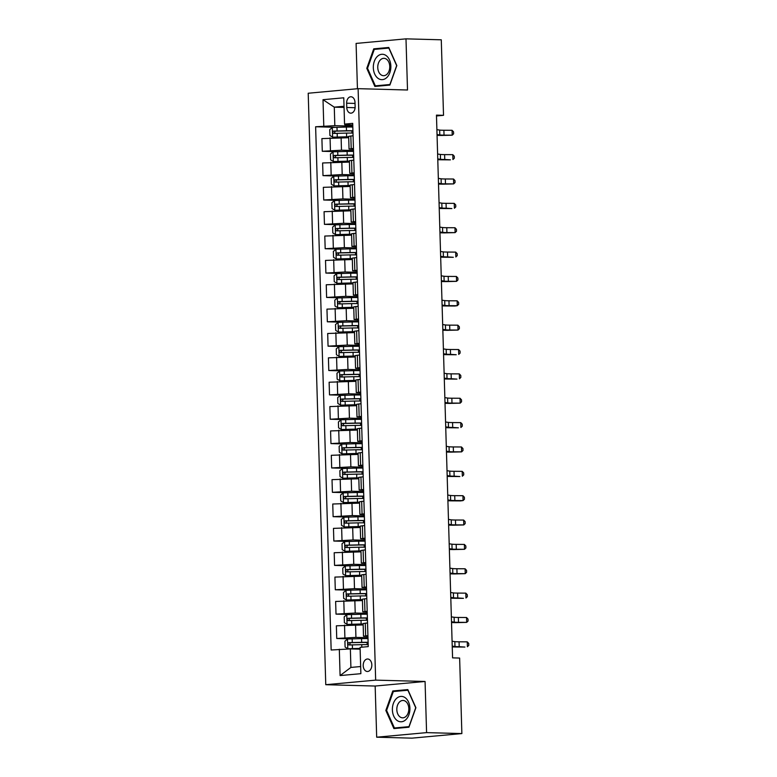 <?xml version="1.0" encoding="UTF-8"?>
<svg xmlns="http://www.w3.org/2000/svg" width="777" height="777" viewBox="0 0 777 777"><rect width="100%" height="100%" fill="white"/><g stroke="black" fill="none" stroke-linecap="round" stroke-linejoin="round"><path stroke-width="1.17" d="M371.824 664.85A6.245 4.322 -88.4 0 0 367.686 658.993A6.245 4.322 -88.4 0 0 363.199 665.636A6.245 4.322 -88.4 0 0 367.346 671.493A6.245 4.322 -88.4 0 0 371.824 664.85M376.68 737.198L426.583 732.624L425.068 681.468L375.165 686.042L376.68 737.198L411.975 738.15L461.868 733.575L459.634 658.061L452.573 657.866L436.46 115.132L443.521 115.317L441.278 39.802L405.992 38.85L356.089 43.425L357.439 88.733M375.165 686.042L325.767 684.702L308.207 93.24L358.11 88.665L375.66 680.128L325.767 684.702M346.639 103.205L346.765 107.488A6.051 4.186 -88.4 0 0 350.786 113.16A6.051 4.186 -88.4 0 0 355.128 106.721L355.002 102.438A6.051 4.186 -88.4 0 0 350.981 96.766A6.051 4.186 -88.4 0 0 346.639 103.205L355.031 103.428M344.026 106.264L334.275 107.158L334.829 125.67L315.627 126.758L331.157 650.009L350.359 648.921L350.903 667.433L360.654 666.54M323.786 126.01L323.009 99.699L343.774 97.795L344.551 124.106L344.803 124.757L352.758 124.971M339.316 649.261L340.093 675.572L360.868 673.669L360.081 647.358L368.24 646.61L352.709 123.358L344.551 124.106M426.583 732.624L461.868 733.575M425.068 681.468L375.66 680.128M358.11 88.665L407.507 90.006L405.992 38.85M436.489 115.967L443.521 115.317M344.056 107.42L334.275 107.158L323.009 99.699M367.919 635.625L363.5 636.217L367.948 636.528M367.191 611.266L362.781 611.849L367.22 612.169M366.472 586.897L362.053 587.49L366.501 587.81M365.753 562.538L361.334 563.131L365.773 563.451M365.025 538.179L360.615 538.772L365.054 539.092M364.306 513.82L359.887 514.413L364.326 514.733M363.578 489.461L359.168 490.054L363.607 490.374M362.859 465.102L358.44 465.695L362.888 466.006M362.131 440.744L357.721 441.336L362.16 441.647M361.412 416.385L356.993 416.977L361.441 417.288M360.683 392.026L356.274 392.608L360.713 392.929M359.965 367.657L355.555 368.249L359.994 368.57M359.246 343.298L354.827 343.89L359.265 344.211M358.518 318.939L354.108 319.532L358.547 319.852M357.799 294.58L353.38 295.173L357.818 295.493M357.07 270.221L352.661 270.814L357.099 271.134M356.352 245.862L351.932 246.455L356.381 246.765M355.623 221.503L351.214 222.096L355.652 222.407M354.904 197.144L350.485 197.737L354.934 198.048M354.186 172.785L349.767 173.368L354.205 173.689M353.457 148.426L349.048 149.009L353.486 149.33M352.797 126.156L334.829 125.67M348.708 137.723L321.901 138.607L322.28 151.282L335.907 151.651M353.516 150.515L341.482 150.194L322.28 151.282M349.436 162.092L322.63 162.976L322.999 175.641L336.635 176.01M354.244 174.874L342.201 174.553L322.999 175.641M350.155 186.451L323.349 187.335L323.727 200L337.354 200.369M354.963 199.233L342.929 198.912L323.727 200M350.874 210.81L324.067 211.694L324.446 224.359L338.082 224.728M355.691 223.591L343.648 223.271L324.446 224.359M351.602 235.169L324.796 236.053L325.174 248.718L338.801 249.087M356.41 247.96L344.366 247.63L325.174 248.718M352.321 259.528L325.514 260.412L325.893 273.077L339.52 273.446M357.138 272.319L345.095 271.989L325.893 273.077M353.049 283.887L326.243 284.77L326.612 297.436L340.248 297.805M357.857 296.678L345.814 296.348L326.612 297.436M353.768 308.246L326.962 309.129L327.34 321.795L340.967 322.164M358.585 321.037L346.542 320.707L327.34 321.795M354.497 332.605L327.69 333.488L328.059 346.163L341.695 346.523M359.304 345.396L347.261 345.066L328.059 346.163M355.215 356.964L328.409 357.847L328.788 370.522L342.414 370.891M360.023 369.755L347.989 369.425L328.788 370.522M355.934 381.332L329.127 382.216L329.506 394.881L343.143 395.25M360.751 394.114L348.708 393.793L329.506 394.881M356.662 405.691L329.856 406.575L330.235 419.24L343.861 419.609M361.47 418.473L349.427 418.152L330.235 419.24M357.381 430.05L330.575 430.934L330.953 443.599L344.59 443.968M362.199 442.832L350.155 442.511L330.953 443.599M358.11 454.409L331.303 455.293L331.682 467.958L345.309 468.327M362.917 467.191L350.874 466.87L331.682 467.958M358.828 478.768L332.022 479.652L332.401 492.317L346.027 492.686M363.646 491.559L351.602 491.229L332.401 492.317M359.557 503.127L332.75 504.011L333.119 516.676L346.756 517.045M364.364 515.918L352.321 515.588L333.119 516.676M360.275 527.486L333.469 528.37L333.848 541.035L347.474 541.404M365.083 540.277L353.049 539.947L333.848 541.035M361.004 551.845L334.197 552.729L334.566 565.394L348.203 565.763M365.812 564.636L353.768 564.306L334.566 565.394M361.723 576.204L334.916 577.088L335.295 589.762L348.922 590.131M366.53 588.995L354.497 588.665L335.295 589.762M362.441 600.572L335.635 601.447L336.014 614.121L349.65 614.49M367.259 613.354L355.215 613.034L336.014 614.121M363.17 624.931L336.363 625.815L336.742 638.48L350.369 638.849M367.977 637.713L355.934 637.393L336.742 638.48M360.139 649.183L350.359 648.921M353.079 135.752L348.669 136.344L349.048 149.009M315.627 126.758L335.188 127.292M353.807 160.111L349.388 160.703L349.767 173.368M354.526 184.479L350.116 185.062L350.485 197.737M355.254 208.838L350.835 209.421L351.214 222.096M355.973 233.197L351.563 233.79L351.932 246.455M356.701 257.556L352.282 258.149L352.661 270.814M357.42 281.915L353.001 282.507L353.38 295.173M358.139 306.274L353.729 306.866L354.108 319.532M358.867 330.633L354.448 331.225L354.827 343.89M359.586 354.992L355.176 355.584L355.555 368.249M360.314 379.351L355.895 379.943L356.274 392.608M361.033 403.71L356.624 404.302L356.993 416.977M361.761 428.078L357.342 428.661L357.721 441.336M362.48 452.437L358.071 453.03L358.44 465.695M363.209 476.796L358.789 477.389L359.168 490.054M363.927 501.155L359.508 501.748L359.887 514.413M364.646 525.514L360.237 526.107L360.615 538.772M365.375 549.873L360.955 550.466L361.334 563.131M366.093 574.232L361.684 574.825L362.053 587.49M366.822 598.591L362.403 599.184L362.781 611.849M367.54 622.95L363.131 623.543L363.5 636.217M340.093 675.572L350.903 667.433M366.783 68.337L374.854 86.451L389.879 85.072L396.833 65.579L388.762 47.465L373.737 48.844L366.783 68.337L367.56 68.357M408.935 727.204L415.899 707.711L407.828 689.597L392.793 690.967L385.839 710.46L393.91 728.583L408.935 727.204M378.962 48.98L373.737 48.844M386.616 710.489L385.839 710.46M398.018 691.112L392.793 690.967M436.897 129.672L439.646 130.07A9.761 0.583 178.3 0 0 443.89 130.254L452.078 130.303L452.224 135.179L453.613 133.819L453.554 131.876L452.078 130.303M437.043 134.538L439.792 134.945A9.761 0.583 178.3 0 0 444.036 135.13L452.224 135.179L441.53 135.451A14.646 0.864 -1.7 0 1 437.062 135.334M352.826 127.04A14.938 0.884 -1.7 0 0 346.367 127.059L332.381 127.457L329.739 129.652L329.914 135.499L332.673 137.199L346.659 136.801A14.938 0.884 -1.7 0 1 348.679 136.771M332.673 137.199L346.202 136.966A12.403 0.738 -1.7 0 1 348.688 136.937M352.933 130.74A14.938 0.884 178.3 0 0 346.484 130.759L333.673 131.07C332.43 131.935 332.449 132.721 333.741 133.411L346.552 133.1A14.938 0.884 -1.7 0 1 353.001 133.081M352.981 132.42L351.923 132.236L352.972 131.983M335.771 133.469C334.236 132.77 334.217 131.983 335.703 131.128L346.018 130.924A12.403 0.738 -1.7 0 1 352.943 130.944M437.616 154.031L440.365 154.429A9.761 0.583 178.3 0 0 444.609 154.613L452.806 154.662L452.942 159.538L454.331 158.187L454.273 156.235L452.806 154.662M437.762 158.896L440.51 159.304A9.761 0.583 178.3 0 0 444.755 159.489L450.446 159.858L442.249 159.809A14.646 0.864 -1.7 0 1 437.791 159.693M438.345 178.389L441.093 178.788A9.761 0.583 178.3 0 0 445.338 178.972L453.525 179.021L453.671 183.896L455.05 182.546L454.992 180.594L453.525 179.021M438.49 183.255L441.239 183.663A9.761 0.583 178.3 0 0 445.474 183.848L453.671 183.896L442.977 184.168A14.646 0.864 -1.7 0 1 438.51 184.052M439.063 202.748L441.812 203.147A9.761 0.583 178.3 0 0 446.056 203.331L454.244 203.38L454.39 208.255L455.778 206.905L455.72 204.953L454.244 203.38M439.209 207.624L441.958 208.022A9.761 0.583 178.3 0 0 446.202 208.207L451.893 208.576L443.696 208.527A14.646 0.864 -1.7 0 1 439.238 208.421M353.545 151.398A14.938 0.884 -1.7 0 0 347.096 151.418L333.1 151.816L330.458 154.011L330.633 159.858L333.391 161.558L347.387 161.16A14.938 0.884 -1.7 0 1 349.407 161.13M333.391 161.558L346.921 161.325A12.403 0.738 -1.7 0 1 349.407 161.295M353.652 155.099A14.938 0.884 178.3 0 0 347.202 155.118L334.401 155.429C333.148 156.303 333.178 157.08 334.469 157.77L347.27 157.459A14.938 0.884 -1.7 0 1 353.729 157.44M353.71 156.779L352.651 156.595L353.69 156.342M336.499 157.828C334.965 157.129 334.936 156.352 336.431 155.487L346.746 155.283A12.403 0.738 -1.7 0 1 353.661 155.303M354.273 175.757A14.938 0.884 -1.7 0 0 347.814 175.777L333.828 176.175L331.187 178.37L331.361 184.217L334.11 185.917L348.106 185.528A14.938 0.884 -1.7 0 1 350.126 185.499M334.11 185.917L347.649 185.684A12.403 0.738 -1.7 0 1 350.136 185.654M354.38 179.468A14.938 0.884 178.3 0 0 347.931 179.487L335.12 179.788C333.877 180.662 333.896 181.439 335.188 182.129L347.999 181.818A14.938 0.884 -1.7 0 1 354.448 181.799M354.429 181.148L353.37 180.954L354.419 180.701M337.218 182.187C335.683 181.488 335.664 180.711 337.15 179.846L347.465 179.642A12.403 0.738 -1.7 0 1 354.39 179.672M354.992 200.116A14.938 0.884 -1.7 0 0 348.543 200.136L334.547 200.534L331.905 202.729L332.08 208.576L334.838 210.285L348.824 209.887A14.938 0.884 -1.7 0 1 350.845 209.858M334.838 210.285L348.368 210.043A12.403 0.738 -1.7 0 1 350.854 210.013M355.099 203.827A14.938 0.884 178.3 0 0 348.65 203.846L335.839 204.147C334.596 205.021 334.615 205.798 335.917 206.488L348.718 206.177A14.938 0.884 -1.7 0 1 355.176 206.158M355.147 205.507L354.098 205.313L355.138 205.06M337.946 206.546C336.412 205.847 336.383 205.07 337.878 204.205L348.193 204.001A12.403 0.738 -1.7 0 1 355.108 204.03M439.792 227.107L442.54 227.506A9.761 0.583 178.3 0 0 446.775 227.7L454.972 227.739L455.118 232.614L456.497 231.264L456.439 229.312L454.972 227.739M439.937 231.983L442.686 232.381A9.761 0.583 178.3 0 0 446.921 232.566L455.118 232.614L444.425 232.886A14.646 0.864 -1.7 0 1 439.957 232.779M355.711 224.475A14.938 0.884 -1.7 0 0 349.262 224.504L335.275 224.893L332.634 227.088L332.809 232.935L335.557 234.644L349.553 234.246A14.938 0.884 -1.7 0 1 351.573 234.217M335.557 234.644L349.096 234.401A12.403 0.738 -1.7 0 1 351.573 234.372M355.827 228.185A14.938 0.884 178.3 0 0 349.368 228.205L336.567 228.516C335.324 229.38 335.343 230.157 336.635 230.847L349.446 230.546A14.938 0.884 -1.7 0 1 355.895 230.516M355.876 229.866L354.817 229.671L355.866 229.419M338.665 230.905C337.131 230.206 337.111 229.429 338.597 228.564L348.912 228.36A12.403 0.738 -1.7 0 1 355.827 228.389M386.8 77.535A12.694 8.77 -88.4 0 0 389.5 59.936A12.694 8.77 -88.4 0 0 377.379 56.4A12.694 8.77 -88.4 0 0 374.689 73.99A12.694 8.77 -88.4 0 0 386.8 77.535M386.985 74.242A8.693 6.002 -88.4 0 0 389.559 64.578A8.693 6.002 -88.4 0 0 383.993 58.324A8.693 6.002 -88.4 0 0 380.536 59.771A8.693 6.002 -88.4 0 0 377.962 69.444A8.693 6.002 -88.4 0 0 383.527 75.699A8.693 6.002 -88.4 0 0 386.985 74.242M367.531 68.298L374.271 49.407L388.83 48.077L396.649 65.627L389.918 84.518L375.349 85.849L367.531 68.298M380.011 85.975L375.349 85.849M392.385 709.896A12.694 8.77 -88.4 0 0 401.524 721.765A12.694 8.77 -88.4 0 0 409.916 708.294A12.694 8.77 -88.4 0 0 400.777 696.425A12.694 8.77 -88.4 0 0 392.385 709.896M396.824 709.692A8.693 6.002 -88.4 0 0 402.583 717.831A8.693 6.002 -88.4 0 0 408.819 708.595A8.693 6.002 -88.4 0 0 403.059 700.456A8.693 6.002 -88.4 0 0 396.824 709.692M407.886 690.209L415.714 707.76L408.974 726.65L394.415 727.981L386.587 710.431L393.327 691.54L408.1 690.209M399.067 728.107L394.415 727.981M440.51 251.466L443.259 251.865A9.761 0.583 178.3 0 0 447.503 252.059L455.691 252.107L455.837 256.973L457.226 255.623L457.167 253.671L455.691 252.107M440.656 256.342L443.405 256.74A9.761 0.583 178.3 0 0 447.649 256.925L453.341 257.294L445.143 257.245A14.646 0.864 -1.7 0 1 440.676 257.138M356.439 248.844A14.938 0.884 -1.7 0 0 349.99 248.863L335.994 249.252L333.352 251.457L333.527 257.304L336.286 259.003L350.272 258.605A14.938 0.884 -1.7 0 1 352.292 258.576M336.286 259.003L349.815 258.76A12.403 0.738 -1.7 0 1 352.302 258.731M356.546 252.544A14.938 0.884 178.3 0 0 350.097 252.564L337.286 252.875C336.043 253.739 336.062 254.516 337.354 255.206L350.165 254.905A14.938 0.884 -1.7 0 1 356.614 254.885M356.594 254.225L355.545 254.03L356.585 253.778M339.394 255.264C337.849 254.565 337.83 253.788 339.316 252.923L349.64 252.719A12.403 0.738 -1.7 0 1 356.556 252.748M441.239 275.825L443.988 276.233A9.761 0.583 178.3 0 0 448.222 276.418L456.42 276.466L456.565 281.332L457.944 279.982L457.886 278.03L456.42 276.466M441.375 280.701L444.123 281.099A9.761 0.583 178.3 0 0 448.368 281.284L456.565 281.332L445.862 281.614A14.646 0.864 -1.7 0 1 441.404 281.497M357.158 273.203A14.938 0.884 -1.7 0 0 350.709 273.222L336.713 273.621L334.081 275.816L334.246 281.662L337.004 283.362L351 282.964A14.938 0.884 -1.7 0 1 353.02 282.935M337.004 283.362L350.534 283.129A12.403 0.738 -1.7 0 1 353.02 283.1M357.274 276.903A14.938 0.884 178.3 0 0 350.815 276.923L338.014 277.234C336.762 278.098 336.791 278.875 338.082 279.574L350.883 279.264A14.938 0.884 -1.7 0 1 357.342 279.244M357.323 278.584L356.264 278.389L357.303 278.137M340.112 279.623C338.578 278.924 338.558 278.147 340.044 277.282L350.359 277.088A12.403 0.738 -1.7 0 1 357.274 277.107M441.958 300.184L444.706 300.592A9.761 0.583 178.3 0 0 448.951 300.777L457.138 300.825L457.284 305.691L458.673 304.341L458.615 302.399L457.138 300.825M442.103 305.06L444.852 305.458A9.761 0.583 178.3 0 0 449.096 305.652L457.284 305.691L454.778 306.021L446.59 305.973A14.646 0.864 -1.7 0 1 442.123 305.856M357.886 297.562A14.938 0.884 -1.7 0 0 351.427 297.581L337.441 297.979L334.8 300.175L334.974 306.021L337.733 307.721L351.719 307.323A14.938 0.884 -1.7 0 1 353.739 307.294M337.733 307.721L351.262 307.488A12.403 0.738 -1.7 0 1 353.749 307.459M357.993 301.262A14.938 0.884 178.3 0 0 351.544 301.282L338.733 301.593C337.49 302.457 337.509 303.234 338.801 303.933L351.612 303.622A14.938 0.884 -1.7 0 1 358.061 303.603M358.042 302.943L356.983 302.758L358.032 302.496M340.831 303.982C339.296 303.292 339.277 302.506 340.763 301.651L351.078 301.447A12.403 0.738 -1.7 0 1 358.003 301.466M442.676 324.553L445.425 324.951A9.761 0.583 178.3 0 0 449.669 325.136L457.867 325.184L458.012 330.06L459.392 328.7L459.333 326.758L457.867 325.184M442.822 329.419L445.571 329.817A9.761 0.583 178.3 0 0 449.815 330.011L458.012 330.06L447.309 330.332A14.646 0.864 -1.7 0 1 442.851 330.215M358.605 321.921A14.938 0.884 -1.7 0 0 352.156 321.94L338.16 322.338L335.518 324.533L335.693 330.38L338.451 332.08L352.447 331.682A14.938 0.884 -1.7 0 1 354.467 331.653M338.451 332.08L351.981 331.847A12.403 0.738 -1.7 0 1 354.467 331.818M358.721 325.621A14.938 0.884 178.3 0 0 352.263 325.641L339.462 325.952C338.209 326.816 338.238 327.603 339.53 328.292L352.331 327.981A14.938 0.884 -1.7 0 1 358.789 327.962M358.77 327.302L357.711 327.117L358.751 326.864M341.559 328.341C340.025 327.651 339.996 326.864 341.492 326.01L351.806 325.806A12.403 0.738 -1.7 0 1 358.721 325.825M443.405 348.912L446.153 349.31A9.761 0.583 178.3 0 0 450.398 349.495L458.585 349.543L458.731 354.419L460.12 353.059L460.062 351.117L458.585 349.543M443.55 353.778L446.299 354.186A9.761 0.583 178.3 0 0 450.543 354.37L456.225 354.739L448.038 354.691A14.646 0.864 -1.7 0 1 443.57 354.574M359.333 346.28A14.938 0.884 -1.7 0 0 352.875 346.299L338.889 346.697L336.247 348.892L336.422 354.739L339.18 356.439L353.166 356.041A14.938 0.884 -1.7 0 1 355.186 356.012M339.18 356.439L352.709 356.206A12.403 0.738 -1.7 0 1 355.196 356.177M359.44 349.98A14.938 0.884 178.3 0 0 352.991 350L340.18 350.31C338.937 351.175 338.957 351.962 340.248 352.651L353.059 352.34A14.938 0.884 -1.7 0 1 359.508 352.321M359.489 351.66L358.43 351.476L359.479 351.223M342.278 352.709C340.744 352.01 340.724 351.223 342.21 350.369L352.525 350.165A12.403 0.738 -1.7 0 1 359.45 350.184M444.123 373.271L446.872 373.669A9.761 0.583 178.3 0 0 451.116 373.854L459.314 373.902L459.45 378.778L460.839 377.428L460.78 375.476L459.314 373.902M444.269 378.137L447.018 378.545A9.761 0.583 178.3 0 0 451.262 378.729L456.954 379.098L448.756 379.05A14.646 0.864 -1.7 0 1 444.298 378.933M360.052 370.639A14.938 0.884 -1.7 0 0 353.603 370.658L339.607 371.056L336.965 373.251L337.14 379.098L339.899 380.798L353.894 380.4A14.938 0.884 -1.7 0 1 355.915 380.371M339.899 380.798L353.428 380.565A12.403 0.738 -1.7 0 1 355.915 380.536M360.159 374.339A14.938 0.884 178.3 0 0 353.71 374.359L340.909 374.669C339.656 375.544 339.685 376.321 340.977 377.01L353.778 376.699A14.938 0.884 -1.7 0 1 360.237 376.68M360.217 376.019L359.159 375.835L360.198 375.582M343.007 377.068C341.472 376.369 341.443 375.592 342.939 374.728L353.253 374.524A12.403 0.738 -1.7 0 1 360.169 374.543M444.852 397.63L447.601 398.028A9.761 0.583 178.3 0 0 451.845 398.212L460.033 398.261L460.178 403.137L461.557 401.787L461.499 399.834L460.033 398.261M444.998 402.496L447.746 402.904A9.761 0.583 178.3 0 0 451.981 403.088L460.178 403.137L449.485 403.409A14.646 0.864 -1.7 0 1 445.017 403.292M360.781 394.998A14.938 0.884 -1.7 0 0 354.322 395.017L340.336 395.415L337.694 397.61L337.869 403.457L340.617 405.157L354.613 404.768A14.938 0.884 -1.7 0 1 356.633 404.739M340.617 405.157L354.157 404.924A12.403 0.738 -1.7 0 1 356.633 404.895M360.887 398.698A14.938 0.884 178.3 0 0 354.438 398.727L341.627 399.028C340.384 399.902 340.404 400.679 341.695 401.369L354.506 401.058A14.938 0.884 -1.7 0 1 360.955 401.039M360.936 400.388L359.877 400.194L360.926 399.941M343.725 401.427C342.191 400.728 342.171 399.951 343.657 399.087L353.972 398.883A12.403 0.738 -1.7 0 1 360.887 398.912M445.571 421.989L448.319 422.387A9.761 0.583 178.3 0 0 452.564 422.571L460.751 422.62L460.897 427.496L462.286 426.146L462.228 424.193L460.751 422.62M445.716 426.864L448.465 427.263A9.761 0.583 178.3 0 0 452.709 427.447L458.401 427.816L450.204 427.768A14.646 0.864 -1.7 0 1 445.736 427.661M361.499 419.357A14.938 0.884 -1.7 0 0 355.05 419.376L341.054 419.774L338.413 421.969L338.587 427.816L341.346 429.526L355.332 429.127A14.938 0.884 -1.7 0 1 357.352 429.098M341.346 429.526L354.875 429.283A12.403 0.738 -1.7 0 1 357.362 429.254M361.606 423.067A14.938 0.884 178.3 0 0 355.157 423.086L342.346 423.387C341.103 424.261 341.122 425.038 342.424 425.728L355.225 425.417A14.938 0.884 -1.7 0 1 361.674 425.398M361.655 424.747L360.606 424.553L361.645 424.3M344.454 425.786C342.919 425.087 342.89 424.31 344.386 423.446L354.7 423.242A12.403 0.738 -1.7 0 1 361.616 423.271M446.299 446.348L449.048 446.746A9.761 0.583 178.3 0 0 453.282 446.94L461.48 446.979L461.625 451.855L463.005 450.505L462.946 448.552L461.48 446.979M446.445 451.223L449.193 451.622A9.761 0.583 178.3 0 0 453.428 451.806L461.625 451.855L450.932 452.127A14.646 0.864 -1.7 0 1 446.464 452.02M362.218 443.716A14.938 0.884 -1.7 0 0 355.769 443.735L341.783 444.133L339.141 446.328L339.316 452.175L342.065 453.885L356.06 453.486A14.938 0.884 -1.7 0 1 358.08 453.457M342.065 453.885L355.604 453.642A12.403 0.738 -1.7 0 1 358.08 453.613M362.335 447.426A14.938 0.884 178.3 0 0 355.876 447.445L343.075 447.756C341.822 448.62 341.851 449.397 343.143 450.087L355.953 449.786A14.938 0.884 -1.7 0 1 362.403 449.757M362.383 449.106L361.324 448.912L362.373 448.659M345.173 450.145C343.638 449.446 343.619 448.669 345.105 447.805L355.419 447.601A12.403 0.738 -1.7 0 1 362.335 447.63M447.018 470.707L449.766 471.105A9.761 0.583 178.3 0 0 454.011 471.299L462.198 471.348L462.344 476.214L463.733 474.864L463.675 472.911L462.198 471.348M447.163 475.582L449.912 475.98A9.761 0.583 178.3 0 0 454.156 476.165L459.838 476.534L451.651 476.486A14.646 0.864 -1.7 0 1 447.183 476.379M362.946 468.084A14.938 0.884 -1.7 0 0 356.497 468.104L342.502 468.492L339.86 470.697L340.035 476.544L342.793 478.243L356.779 477.845A14.938 0.884 -1.7 0 1 358.799 477.816M342.793 478.243L356.322 478.001A12.403 0.738 -1.7 0 1 358.809 477.972M363.053 471.785A14.938 0.884 178.3 0 0 356.604 471.804L343.793 472.115C342.55 472.979 342.57 473.756 343.861 474.446L356.672 474.145A14.938 0.884 -1.7 0 1 363.121 474.125M363.102 473.465L362.043 473.271L363.092 473.018M345.901 474.504C344.357 473.805 344.337 473.028 345.823 472.163L356.148 471.96A12.403 0.738 -1.7 0 1 363.063 471.989M447.737 495.066L450.495 495.473A9.761 0.583 178.3 0 0 454.73 495.658L462.927 495.707L463.073 500.573L464.452 499.222L464.393 497.27L462.927 495.707M447.882 499.941L450.631 500.339A9.761 0.583 178.3 0 0 454.875 500.524L463.073 500.573L460.567 500.903L452.369 500.854A14.646 0.864 -1.7 0 1 447.911 500.738M363.665 492.443A14.938 0.884 -1.7 0 0 357.216 492.463L343.22 492.861L340.588 495.056L340.753 500.903L343.512 502.602L357.507 502.204A14.938 0.884 -1.7 0 1 359.528 502.175M343.512 502.602L357.041 502.369A12.403 0.738 -1.7 0 1 359.528 502.331M363.782 496.144A14.938 0.884 178.3 0 0 357.323 496.163L344.522 496.474C343.269 497.338 343.298 498.115 344.59 498.815L357.391 498.504A14.938 0.884 -1.7 0 1 363.85 498.484M363.83 497.824L362.772 497.63L363.811 497.377M346.62 498.863C345.085 498.164 345.056 497.387 346.552 496.522L356.866 496.328A12.403 0.738 -1.7 0 1 363.782 496.348M448.465 519.424L451.214 519.832A9.761 0.583 178.3 0 0 455.458 520.017L463.646 520.066L463.791 524.931L465.18 523.581L465.122 521.639L463.646 520.066M448.611 524.3L451.359 524.698A9.761 0.583 178.3 0 0 455.604 524.883L463.791 524.931L453.098 525.213A14.646 0.864 -1.7 0 1 448.63 525.097M364.394 516.802A14.938 0.884 -1.7 0 0 357.935 516.822L343.949 517.22L341.307 519.415L341.482 525.262L344.24 526.961L358.226 526.563A14.938 0.884 -1.7 0 1 360.246 526.534M344.24 526.961L357.77 526.728A12.403 0.738 -1.7 0 1 360.256 526.699M364.5 520.503A14.938 0.884 178.3 0 0 358.051 520.522L345.241 520.833C343.997 521.697 344.017 522.474 345.309 523.174L358.119 522.863A14.938 0.884 -1.7 0 1 364.568 522.843M364.549 522.183L363.49 521.998L364.539 521.736M347.338 523.222C345.804 522.533 345.784 521.746 347.27 520.891L357.585 520.687A12.403 0.738 -1.7 0 1 364.51 520.707M449.184 543.783L451.932 544.191A9.761 0.583 178.3 0 0 456.177 544.376L464.374 544.424L464.52 549.3L465.899 547.94L465.841 545.998L464.374 544.424M449.329 548.659L452.078 549.057A9.761 0.583 178.3 0 0 456.322 549.252L464.52 549.3L453.817 549.572A14.646 0.864 -1.7 0 1 449.359 549.456M365.112 541.161A14.938 0.884 -1.7 0 0 358.663 541.181L344.667 541.579L342.026 543.774L342.201 549.621L344.959 551.32L358.955 550.922A14.938 0.884 -1.7 0 1 360.975 550.893M344.959 551.32L358.488 551.087A12.403 0.738 -1.7 0 1 360.975 551.058M365.229 544.862A14.938 0.884 178.3 0 0 358.77 544.881L345.969 545.192C344.716 546.056 344.745 546.843 346.037 547.532L358.838 547.222A14.938 0.884 -1.7 0 1 365.297 547.202M365.277 546.542L364.219 546.357L365.258 546.105M348.067 547.581C346.532 546.891 346.503 546.105 347.999 545.25L358.314 545.046A12.403 0.738 -1.7 0 1 365.229 545.066M449.912 568.152L452.661 568.55A9.761 0.583 178.3 0 0 456.905 568.735L465.093 568.783L465.238 573.659L466.618 572.299L466.569 570.357L465.093 568.783M450.058 573.018L452.806 573.426A9.761 0.583 178.3 0 0 457.041 573.611L465.238 573.659L454.545 573.931A14.646 0.864 -1.7 0 1 450.077 573.814M365.841 565.52A14.938 0.884 -1.7 0 0 359.382 565.539L345.396 565.938L342.754 568.133L342.929 573.98L345.678 575.679L359.673 575.281A14.938 0.884 -1.7 0 1 361.693 575.252M345.678 575.679L359.217 575.446A12.403 0.738 -1.7 0 1 361.703 575.417M365.948 569.22A14.938 0.884 178.3 0 0 359.498 569.24L346.688 569.551C345.444 570.415 345.464 571.202 346.756 571.891L359.566 571.581A14.938 0.884 -1.7 0 1 366.016 571.561M365.996 570.901L364.937 570.716L365.986 570.464M348.786 571.95C347.251 571.25 347.232 570.464 348.718 569.609L359.032 569.405A12.403 0.738 -1.7 0 1 365.957 569.424M450.631 592.511L453.38 592.909A9.761 0.583 178.3 0 0 457.624 593.094L465.812 593.142L465.957 598.018L467.346 596.668L467.288 594.716L465.812 593.142M450.777 597.377L453.525 597.785A9.761 0.583 178.3 0 0 457.77 597.969L463.461 598.339L455.264 598.29A14.646 0.864 -1.7 0 1 450.806 598.173M366.559 589.879A14.938 0.884 -1.7 0 0 360.11 589.898L346.115 590.297L343.473 592.492L343.648 598.339L346.406 600.038L360.392 599.64A14.938 0.884 -1.7 0 1 362.422 599.611M346.406 600.038L359.936 599.805A12.403 0.738 -1.7 0 1 362.422 599.776M366.666 593.579A14.938 0.884 178.3 0 0 360.217 593.599L347.406 593.91C346.163 594.784 346.183 595.561 347.484 596.25L360.285 595.94A14.938 0.884 -1.7 0 1 366.744 595.92M366.725 595.26L365.666 595.075L366.705 594.823M349.514 596.309C347.979 595.609 347.95 594.832 349.446 593.968L359.761 593.764A12.403 0.738 -1.7 0 1 366.676 593.783M451.359 616.87L454.108 617.268A9.761 0.583 178.3 0 0 458.343 617.453L466.54 617.501L466.686 622.377L468.065 621.027L468.007 619.075L466.54 617.501M451.505 621.736L454.254 622.144A9.761 0.583 178.3 0 0 458.488 622.328L466.686 622.377L455.992 622.649A14.646 0.864 -1.7 0 1 451.524 622.532M367.288 614.238A14.938 0.884 -1.7 0 0 360.829 614.257L346.843 614.656L344.201 616.851L344.376 622.698L347.125 624.397L361.12 623.999A14.938 0.884 -1.7 0 1 363.141 623.98M347.125 624.397L360.664 624.164A12.403 0.738 -1.7 0 1 363.141 624.135M367.395 617.938A14.938 0.884 178.3 0 0 360.936 617.958L348.135 618.269C346.892 619.143 346.911 619.92 348.203 620.609L361.014 620.299A14.938 0.884 -1.7 0 1 367.463 620.279M367.443 619.619L366.385 619.434L367.434 619.182M350.233 620.668C348.698 619.968 348.679 619.191 350.165 618.327L360.479 618.123A12.403 0.738 -1.7 0 1 367.395 618.142M452.078 641.229L454.827 641.627A9.761 0.583 178.3 0 0 459.071 641.812L467.259 641.86L467.404 646.736L468.793 645.386L468.735 643.434L467.259 641.86M452.224 646.105L454.972 646.503A9.761 0.583 178.3 0 0 459.217 646.687L464.908 647.056L456.711 647.008A14.646 0.864 -1.7 0 1 452.243 646.901M368.007 638.597A14.938 0.884 -1.7 0 0 361.558 638.616L347.562 639.015L344.92 641.21L345.095 647.056L347.853 648.756L360.12 648.397M347.853 648.756L360.12 648.552M368.113 642.307A14.938 0.884 178.3 0 0 361.664 642.326L348.854 642.628C347.61 643.502 347.63 644.279 348.931 644.968L361.732 644.657A14.938 0.884 -1.7 0 1 368.181 644.638M368.162 643.987L367.113 643.793L368.152 643.541M350.961 645.027C349.427 644.327 349.397 643.55 350.883 642.686L361.208 642.482A12.403 0.738 -1.7 0 1 368.123 642.511M341.482 150.194L341.103 137.519M342.201 174.553L341.822 161.878M342.929 198.912L342.55 186.247M343.648 223.271L343.269 210.606M344.366 247.63L343.997 234.965M345.095 271.989L344.716 259.324M345.814 296.348L345.444 283.683M346.542 320.707L346.163 308.042M347.261 345.066L346.882 332.401M347.989 369.425L347.61 356.76M348.708 393.793L348.329 381.118M349.427 418.152L349.058 405.477M350.155 442.511L349.776 429.846M350.874 466.87L350.505 454.205M351.602 491.229L351.223 478.564M352.321 515.588L351.952 502.923M353.049 539.947L352.671 527.282M353.768 564.306L353.389 551.641M354.497 588.665L354.118 576M355.215 613.034L354.836 600.359M355.934 637.393L355.565 624.718M330.439 150.534L330.06 137.859M351.204 148.63L350.835 135.965M351.932 172.989L351.554 160.324M331.157 174.893L330.788 162.228M352.651 197.348L352.272 184.683M331.886 199.252L331.507 186.587M353.38 221.707L353.001 209.042M332.605 223.611L332.226 210.946M354.098 246.066L353.72 233.401M333.333 247.97L332.954 235.305M354.817 270.425L354.448 257.76M334.052 272.329L333.673 259.664M355.545 294.784L355.167 282.119M334.78 296.688L334.401 284.023M356.264 319.153L355.895 306.478M335.499 321.047L335.12 308.382M356.993 343.512L356.614 330.837M336.218 345.415L335.849 332.741M357.711 367.871L357.333 355.206M336.946 369.774L336.567 357.099M358.44 392.23L358.061 379.565M337.665 394.133L337.296 381.468M359.159 416.589L358.78 403.923M338.393 418.492L338.014 405.827M359.887 440.947L359.508 428.282M339.112 442.851L338.733 430.186M360.606 465.306L360.227 452.641M339.84 467.21L339.462 454.545M361.324 489.665L360.955 477M340.559 491.569L340.18 478.904M362.053 514.024L361.674 501.359M341.278 515.928L340.909 503.263M362.772 538.393L362.403 525.718M342.006 540.287L341.627 527.622M363.5 562.752L363.121 550.077M342.725 564.656L342.356 551.981M364.219 587.111L363.84 574.446M343.453 589.015L343.075 576.34M364.947 611.47L364.568 598.805M344.172 613.374L343.803 600.708M365.666 635.829L365.287 623.164M344.901 637.732L344.522 625.067M355.099 107.712L346.765 107.488M439.646 130.07L439.792 134.945M443.89 130.254L444.036 135.13M332.313 127.515L332.595 137.16M346.552 133.1L346.659 136.801M352.768 132.012L352.739 130.944M346.367 127.059L346.484 130.759M337.169 133.275L337.276 136.975M336.985 127.234L337.101 130.934M335.703 131.128L333.673 131.07M440.365 154.429L440.51 159.304M444.609 154.613L444.755 159.489M441.093 178.788L441.239 183.663M445.338 178.972L445.474 183.848M441.812 203.147L441.958 208.022M446.056 203.331L446.202 208.207M333.032 151.874L333.323 161.519M347.27 157.459L347.387 161.16M353.486 156.371L353.457 155.303M347.096 151.418L347.202 155.118M337.888 157.634L338.005 161.334M337.713 151.593L337.82 155.293M336.431 155.487L334.401 155.429M333.76 176.233L334.042 185.878M347.999 181.818L348.106 185.528M354.215 180.73L354.186 179.662M347.814 175.777L347.931 179.487M338.617 181.993L338.723 185.703M338.432 175.952L338.549 179.662M337.15 179.846L335.12 179.788M334.479 200.592L334.77 210.237M348.718 206.177L348.824 209.887M354.934 205.089L354.904 204.021M348.543 200.136L348.65 203.846M339.335 206.352L339.442 210.062M339.16 200.311L339.267 204.021M337.878 204.205L335.839 204.147M442.54 227.506L442.686 232.381M446.775 227.7L446.921 232.566M335.208 224.951L335.489 234.596M349.446 230.546L349.553 234.246M355.662 229.448L355.623 228.38M349.262 224.504L349.368 228.205M340.064 230.72L340.171 234.421M339.879 224.679L339.986 228.38M338.597 228.564L336.567 228.516M443.259 251.865L443.405 256.74M447.503 252.059L447.649 256.925M335.926 249.31L336.218 258.955M350.165 254.905L350.272 258.605M356.381 253.807L356.352 252.739M349.99 248.863L350.097 252.564M340.782 255.079L340.889 258.78M340.608 249.038L340.714 252.739M339.316 252.923L337.286 252.875M443.988 276.233L444.123 281.099M448.222 276.418L448.368 281.284M336.655 273.669L336.936 283.314M350.883 279.264L351 282.964M357.109 278.166L357.07 277.098M350.709 273.222L350.815 276.923M341.501 279.438L341.618 283.139M341.326 273.397L341.433 277.098M340.044 277.282L338.014 277.234M444.706 300.592L444.852 305.458M448.951 300.777L449.096 305.652M337.373 298.028L337.655 307.682M351.612 303.622L351.719 307.323M357.828 302.525L357.799 301.457M351.427 297.581L351.544 301.282M342.23 303.797L342.336 307.498M342.045 297.756L342.162 301.457M340.763 301.651L338.733 301.593M445.425 324.951L445.571 329.817M449.669 325.136L449.815 330.011M338.092 322.387L338.383 332.041M352.331 327.981L352.447 331.682M358.547 326.894L358.518 325.816M352.156 321.94L352.263 325.641M342.948 328.156L343.065 331.857M342.774 322.115L342.88 325.816M341.492 326.01L339.462 325.952M446.153 349.31L446.299 354.186M450.398 349.495L450.543 354.37M338.821 346.756L339.102 356.4M353.059 352.34L353.166 356.041M359.275 351.253L359.246 350.184M352.875 346.299L352.991 350M343.677 352.515L343.784 356.216M343.492 346.474L343.609 350.174M342.21 350.369L340.18 350.31M446.872 373.669L447.018 378.545M451.116 373.854L451.262 378.729M339.539 371.115L339.831 380.759M353.778 376.699L353.894 380.4M359.994 375.612L359.965 374.543M353.603 370.658L353.71 374.359M344.396 376.874L344.502 380.575M344.221 370.833L344.328 374.533M342.939 374.728L340.909 374.669M447.601 398.028L447.746 402.904M451.845 398.212L451.981 403.088M340.268 395.474L340.549 405.118M354.506 401.058L354.613 404.768M360.722 399.97L360.693 398.902M354.322 395.017L354.438 398.727M345.124 401.233L345.231 404.943M344.939 395.192L345.046 398.902M343.657 399.087L341.627 399.028M448.319 422.387L448.465 427.263M452.564 422.571L452.709 427.447M340.986 419.833L341.278 429.477M355.225 425.417L355.332 429.127M361.441 424.329L361.412 423.261M355.05 419.376L355.157 423.086M345.843 425.592L345.95 429.302M345.668 419.551L345.775 423.261M344.386 423.446L342.346 423.387M449.048 446.746L449.193 451.622M453.282 446.94L453.428 451.806M341.715 444.191L341.997 453.836M355.953 449.786L356.06 453.486M362.169 448.688L362.131 447.62M355.769 443.735L355.876 447.445M346.561 449.961L346.678 453.661M346.387 443.92L346.493 447.62M345.105 447.805L343.075 447.756M449.766 471.105L449.912 475.98M454.011 471.299L454.156 476.165M342.434 468.55L342.725 478.195M356.672 474.145L356.779 477.845M362.888 473.047L362.859 471.979M356.497 468.104L356.604 471.804M347.29 474.32L347.397 478.02M347.105 468.278L347.222 471.979M345.823 472.163L343.793 472.115M450.495 495.473L450.631 500.339M454.73 495.658L454.875 500.524M343.162 492.909L343.444 502.554M357.391 498.504L357.507 502.204M363.617 497.406L363.578 496.338M357.216 492.463L357.323 496.163M348.009 498.679L348.125 502.379M347.834 492.637L347.941 496.338M346.552 496.522L344.522 496.474M451.214 519.832L451.359 524.698M455.458 520.017L455.604 524.883M343.881 517.268L344.162 526.923M358.119 522.863L358.226 526.563M364.335 521.765L364.306 520.697M357.935 516.822L358.051 520.522M348.737 523.038L348.844 526.738M348.552 516.996L348.669 520.697M347.27 520.891L345.241 520.833M451.932 544.191L452.078 549.057M456.177 544.376L456.322 549.252M344.599 541.627L344.891 551.281M358.838 547.222L358.955 550.922M365.054 546.134L365.025 545.056M358.663 541.181L358.77 544.881M349.456 547.396L349.572 551.097M349.281 541.355L349.388 545.056M347.999 545.25L345.969 545.192M452.661 568.55L452.806 573.426M456.905 568.735L457.041 573.611M345.328 565.996L345.61 575.64M359.566 571.581L359.673 575.281M365.782 570.493L365.753 569.424M359.382 565.539L359.498 569.24M350.184 571.755L350.291 575.456M350 565.714L350.116 569.415M348.718 569.609L346.688 569.551M453.38 592.909L453.525 597.785M457.624 593.094L457.77 597.969M346.047 590.355L346.338 599.999M360.285 595.94L360.392 599.64M366.501 594.852L366.472 593.783M360.11 589.898L360.217 593.599M350.903 596.114L351.01 599.815M350.728 590.073L350.835 593.774M349.446 593.968L347.406 593.91M454.108 617.268L454.254 622.144M458.343 617.453L458.488 622.328M346.775 614.714L347.057 624.358M361.014 620.299L361.12 623.999M367.23 619.211L367.191 618.142M360.829 614.257L360.936 617.958M351.631 620.473L351.738 624.184M351.447 614.432L351.554 618.142M350.165 618.327L348.135 618.269M454.827 641.627L454.972 646.503M459.071 641.812L459.217 646.687M347.494 639.073L347.785 648.717M361.732 644.657L361.81 647.202M367.948 643.57L367.919 642.501M361.558 638.616L361.664 642.326M352.35 644.832L352.457 648.542M352.175 638.791L352.282 642.501M350.883 642.686L348.854 642.628M351.884 130.915L351.923 132.236M352.612 155.274L352.651 156.595M353.331 179.633L353.37 180.954M354.059 204.001L354.098 205.313M354.778 228.36L354.817 229.671M355.507 252.719L355.545 254.03M356.225 277.078L356.264 278.389M356.944 301.437L356.983 302.758M357.673 325.796L357.711 327.117M358.391 350.155L358.43 351.476M359.12 374.514L359.159 375.835M359.838 398.873L359.877 400.194M360.567 423.242L360.606 424.553M361.286 447.601L361.324 448.912M362.004 471.96L362.043 473.271M362.733 496.318L362.772 497.63M363.451 520.677L363.49 521.998M364.18 545.036L364.219 546.357M364.899 569.395L364.937 570.716M365.627 593.754L365.666 595.075M366.346 618.113L366.385 619.434M367.074 642.482L367.113 643.793"/></g></svg>
